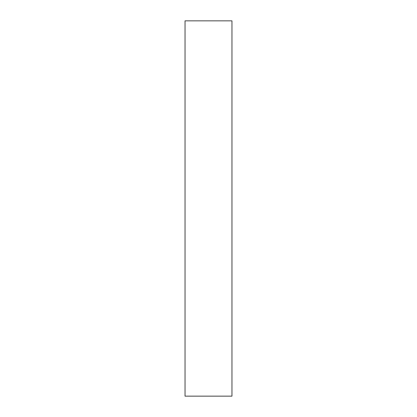 <?xml version="1.0" encoding="UTF-8"?>
<svg xmlns="http://www.w3.org/2000/svg" width="417" height="417" viewBox="0 0 417 417"><rect width="100%" height="100%" fill="white"/><g stroke="black" fill="none" stroke-linecap="round" stroke-linejoin="round"><path stroke-width="0.31" stroke-dasharray="2.08 1.56" d="M231.956 20.85L231.956 396.15L231.956 20.85L185.044 20.85L185.044 396.15L231.956 396.15L185.044 396.15L185.044 20.85L231.956 20.85"/><path stroke-width="0.63" d="M185.044 396.15L185.044 20.85L231.956 20.85L231.956 396.15L185.044 396.15L231.956 396.15L231.956 20.85L185.044 20.85L185.044 396.15"/></g></svg>
